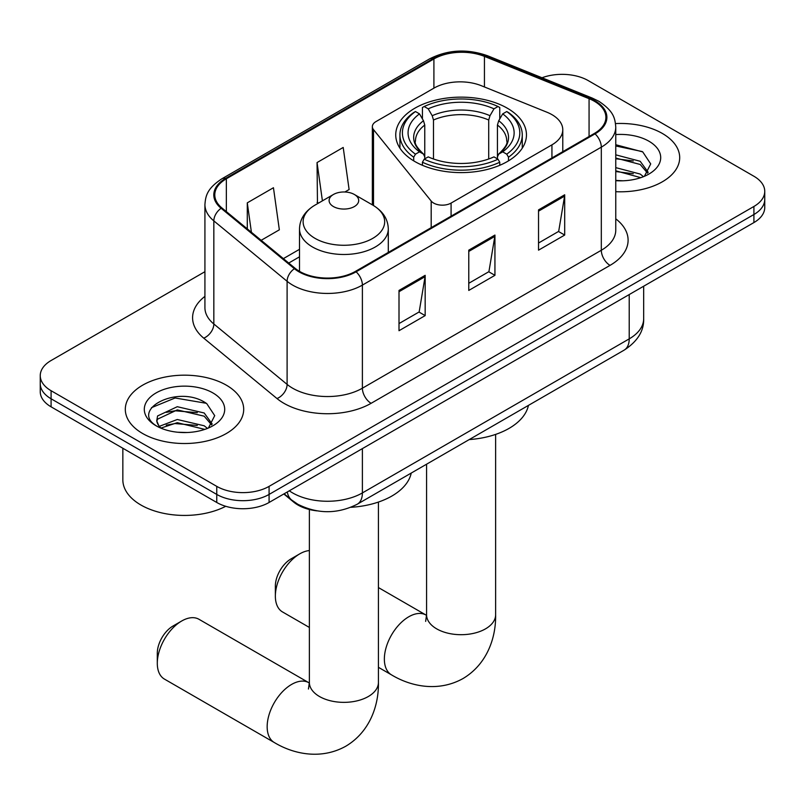 <?xml version="1.0" encoding="UTF-8"?>
<svg xmlns="http://www.w3.org/2000/svg" width="805" height="805" viewBox="0 0 805 805"><rect width="100%" height="100%" fill="white"/><g stroke="black" fill="none" stroke-linecap="round" stroke-linejoin="round"><path stroke-width="1.21" d="M551.938 114.642A37 21.363 0 0 0 546.998 112.247L481.35 85.712A37 21.363 0 0 0 433.976 88.107L375.965 121.595A12.337 7.124 0 0 0 372.353 126.627A12.337 7.124 0 0 0 373.51 129.635L431.188 201.049A12.337 7.124 0 0 0 451.082 203.081L551.938 144.85A37 21.363 0 0 0 562.775 129.746A37 21.363 0 0 0 551.938 114.642M507.311 108.192A65.356 37.734 0 0 0 436.089 100.011A65.356 37.734 0 0 0 395.738 134.868A65.356 37.734 0 0 0 414.887 161.553A65.356 37.734 0 0 0 486.109 169.734A65.356 37.734 0 0 0 526.46 134.868A65.356 37.734 0 0 0 507.311 108.192M317.13 510.873A37 21.363 180 0 1 293.734 502.139L283.823 493.978M204.923 271.698L51.087 360.519A37 21.363 0 0 0 40.25 375.613L40.25 391.733A37 21.363 0 0 0 51.087 406.827L216.766 502.481A37 21.363 0 0 0 269.081 502.481L753.913 222.572A37 21.363 0 0 0 764.75 207.469L764.75 199.409A37 21.363 0 0 1 753.913 214.512A37 21.363 0 0 0 764.75 199.409L764.75 191.359A37 21.363 0 0 0 753.913 176.255L588.234 80.601A37 21.363 0 0 0 541.996 77.763M40.25 375.613A37 21.363 0 0 0 51.087 390.717L216.766 486.371A37 21.363 0 0 0 269.081 486.371L269.081 494.431L753.913 214.512L269.081 494.431A37 21.363 0 0 1 216.766 494.431A37 21.363 0 0 0 269.081 494.431L269.081 502.481M51.087 390.717L51.087 398.777L216.766 494.431L51.087 398.777A37 21.363 0 0 1 40.25 383.673A37 21.363 0 0 0 51.087 398.777L51.087 406.827M662.354 133.459A59.198 34.172 0 0 0 615.523 123.578A59.198 34.172 0 0 1 662.354 133.459A59.198 34.172 0 0 1 679.692 157.629A59.198 34.172 0 0 0 662.354 133.459M226.356 385.182A59.198 34.172 0 0 0 161.845 377.776A59.198 34.172 0 0 0 125.308 409.353A59.198 34.172 0 0 0 142.646 433.513A59.198 34.172 0 0 0 207.157 440.919A59.198 34.172 0 0 0 243.694 409.353A59.198 34.172 0 0 0 226.356 385.182A59.198 34.172 0 0 0 161.845 377.776A59.198 34.172 0 0 0 125.308 409.353A59.198 34.172 0 0 0 142.646 433.513A59.198 34.172 0 0 0 207.157 440.919A59.198 34.172 0 0 0 243.694 409.353A59.198 34.172 0 0 0 226.356 385.182M594.342 101.239A39.465 22.782 180 0 1 605.893 117.349A39.465 22.782 180 0 1 594.342 133.459L355.408 271.406A39.465 22.782 180 0 1 295.183 268.357L221.918 207.952A39.465 22.782 180 0 1 214.784 194.891A39.465 22.782 180 0 1 226.346 178.78L433.905 58.946A39.465 22.782 180 0 1 484.439 56.39L589.069 98.683A39.465 22.782 180 0 1 594.342 101.239M595.036 100.836A40.451 23.355 0 0 0 589.632 98.22L485.013 55.927A40.451 23.355 0 0 0 433.211 58.544L225.642 178.378A40.451 23.355 0 0 0 221.113 208.284L294.378 268.689A40.451 23.355 0 0 0 356.112 271.808L595.036 133.861A40.451 23.355 0 0 0 595.036 100.836M399.008 290.434L399.008 330.714L425.171 315.61L425.171 275.33L399.008 290.434M399.008 323.57L419.164 311.938L425.07 276.668A9.861 5.695 -120 0 0 425.171 275.33M418.982 312.038L425.171 315.61M538.535 209.884L538.535 250.164L564.687 235.06L564.687 194.78L538.535 209.884M538.535 243.019L558.68 231.377L564.587 196.118A9.861 5.695 -120 0 0 564.687 194.78M558.499 231.488L564.687 235.06M468.772 250.164L468.772 290.434L494.934 275.33L494.934 235.06L468.772 250.164M468.772 283.29L488.917 271.657L494.823 236.398A9.861 5.695 -120 0 0 494.934 235.06M488.746 271.758L494.934 275.33M615.765 191.691A59.198 34.172 0 0 0 679.692 157.629A59.198 34.172 0 0 1 615.765 191.691M269.081 486.371L753.913 206.462A37 21.363 0 0 0 764.75 191.359M261.162 240.313L279.345 229.817L273.448 187.736L247.286 202.84L247.286 228.872M344.862 191.993L349.108 189.537L343.202 147.456L317.049 162.56L317.462 202.598M318.629 203.031L317.049 202.437M317.049 162.56L322.413 200.837M247.286 202.84L251.412 232.273M615.765 180.411L623.11 180.793M615.765 167.631L640.206 174.061L643.467 176.677M615.765 170.821L640.79 177.664M615.765 154.842L640.206 161.282L648.206 172.34M615.765 158.042L640.206 164.472L647.582 173.166M615.765 180.672A40.2 23.214 0 0 0 648.931 174.041A40.2 23.214 0 0 0 648.931 141.217A40.2 23.214 0 0 0 615.765 134.576M644.413 176.285L650.712 163.918L642.752 151.914L615.765 144.729M615.765 145.977L642.209 151.551M615.765 158.756L633.304 160.95M615.765 171.546L633.304 173.739M275.36 596.133L275.36 586.06A22.198 12.82 -60 0 1 291.058 558.881L299.782 553.84A34.524 19.934 120 0 0 275.36 596.133A34.524 19.934 120 0 0 282.515 611.941L309.372 627.447M413.71 160.859L413.71 157.196L415.461 154.168A58.705 33.891 0 0 1 415.461 111.543L419.496 113.877A53.029 30.61 0 0 0 419.496 151.843L423.48 154.107L424.768 156.925L424.768 158.867M424.768 156.925L424.768 125.047L423.48 120.74L419.496 113.877M422.424 118.929L422.424 107.508L424.185 106.512A58.705 33.891 0 0 1 498.013 106.512L493.978 108.836A53.029 30.61 0 0 0 428.22 108.836L432.204 115.709L433.493 120.005L433.493 158.998M488.705 158.998L488.705 120.005L489.993 115.709L493.978 108.836M469.255 439.57A67.821 39.163 0 0 0 528.432 405.398M422.424 162.228A61.17 35.309 0 0 0 499.764 162.228L498.013 159.209A58.705 33.891 0 0 1 424.185 159.209L422.424 162.228L422.424 165.287M499.764 165.287L499.764 162.228M415.461 111.543L413.71 112.539A61.17 35.309 0 0 0 399.934 134.868A61.17 35.309 0 0 0 413.71 157.196M498.013 106.512L499.764 107.508L499.764 118.929M424.185 159.209L428.22 156.874A53.029 30.61 0 0 0 493.978 156.874L498.013 159.209M419.496 151.843L415.461 154.168M428.22 108.836L424.185 106.512M423.48 120.74A47.435 27.39 0 0 0 423.48 154.107L423.702 154.258C416.97 147.738 414.223 143.31 415.471 140.986A45.623 26.344 0 0 1 424.768 125.047M508.488 157.196A61.17 35.309 0 0 0 522.264 134.868A61.17 35.309 0 0 0 508.488 112.539L506.737 111.543A58.705 33.891 0 0 1 506.737 154.168L508.488 157.196L508.488 160.859M506.737 154.168L502.702 151.843A53.029 30.61 0 0 0 502.702 113.877L506.737 111.543M502.702 113.877L498.718 120.74L497.43 125.047L497.43 156.925L498.718 154.107L502.702 151.843M497.43 125.047A45.623 26.344 0 0 1 506.727 140.986C507.965 143.33 505.218 147.748 498.486 154.258L498.718 154.107A47.435 27.39 0 0 0 498.718 120.74M497.43 158.867L497.43 156.925M309.372 550.57A34.524 19.934 120 0 0 299.782 553.84L291.058 558.881M157.297 663.29L157.297 653.217A22.198 12.82 -60 0 1 172.995 626.038L181.709 620.997A34.524 19.934 120 0 0 157.297 663.29A34.524 19.934 120 0 0 164.441 679.098L274.314 742.532A34.524 19.934 -60 0 1 269.021 714.86A34.524 19.934 -60 0 1 291.581 684.431A34.524 19.934 -60 0 1 308.848 682.721L309.372 683.022M333.441 206.563A14.802 8.543 0 0 0 354.361 206.563A14.802 8.543 0 0 0 354.361 194.478L372.735 205.084A40.783 23.546 0 0 1 372.735 238.381A40.783 23.546 0 0 1 315.067 238.381A40.783 23.546 0 0 1 315.067 205.084C305.025 211.051 299.832 218.97 299.51 228.851A44.396 25.629 0 0 0 312.511 246.984A44.396 25.629 0 0 0 360.892 252.539A44.396 25.629 0 0 0 388.292 228.851C387.97 218.97 382.788 211.051 372.735 205.084L354.361 194.478A14.802 8.543 0 0 0 333.441 194.478A14.802 8.543 0 0 0 333.441 206.563M350.93 507.301A67.821 39.163 0 0 0 411.234 473.058M308.848 682.721L198.976 619.287A34.524 19.934 120 0 0 181.709 620.997L172.995 626.038M122.843 448.264L122.843 479.83A61.663 35.601 0 0 0 140.905 505.007A61.663 35.601 0 0 0 225.742 506.295M177.814 432.235L187.112 432.506M159.34 426.338L177.291 419.496L204.208 425.785L207.469 428.401M160.99 428.059L177.291 422.685L204.792 429.387M159.621 427.576L156.733 420.824A27.873 16.09 0 0 0 161.242 428.28M156.733 420.824L157.579 415.954L177.291 406.706L204.208 412.995L212.208 424.064M156.804 421.216L157.579 419.143L177.291 409.896L204.208 416.195L211.584 424.889M208.415 428.008L214.714 415.642L206.754 403.637C178.549 383.361 128.418 410.077 157.367 426.459L157.508 426.549M212.933 392.941A40.2 23.214 0 0 0 156.069 392.941A40.2 23.214 0 0 0 156.069 425.765A40.2 23.214 0 0 0 212.933 425.765A40.2 23.214 0 0 0 212.933 392.941M151.491 407.662L175.098 397.982L206.211 403.275M166.233 412.371L175.098 410.771L197.306 412.673M166.233 425.161L175.098 423.551L197.306 425.463M293.734 501.616L293.734 502.139M373.51 129.635L373.51 205.537M431.188 201.049L431.188 227.654M451.082 203.081L451.082 216.173M551.938 144.85L551.938 157.941M289.317 490.809A49.326 28.477 0 0 0 292.628 492.922A49.326 28.477 0 0 0 362.391 492.922L629.218 338.865A49.326 28.477 0 0 0 643.668 318.73C644.03 330.966 637.51 341.451 624.106 350.155L357.279 504.212A24.663 14.238 60 0 0 362.391 492.922L362.391 448.616M629.218 294.56L629.218 338.865A24.663 14.238 60 0 1 624.106 350.155M287.315 491.956A24.663 16.492 129.5 0 0 291.611 499.975L284.125 493.807M753.913 222.572L753.913 206.462M216.766 502.481L216.766 486.371M615.765 218.829A61.663 35.601 180 0 1 610.039 265.368L371.105 403.305A12.337 7.124 60 0 1 362.391 388.201L601.315 250.264A49.326 28.477 0 0 0 615.765 230.119L615.765 127.019A49.326 28.477 180 0 1 601.315 147.154A12.337 7.124 -120 0 0 595.036 133.861M371.105 403.305A61.663 35.601 180 0 1 283.913 403.305A61.663 35.601 180 0 1 277 398.555L203.735 338.15A61.663 35.601 180 0 1 204.923 296.371M292.628 388.201A49.326 28.477 0 0 0 362.391 388.201L362.391 285.101A49.326 28.477 180 0 1 287.103 281.297L213.838 220.892A49.326 28.477 180 0 1 204.923 204.551L204.923 307.661A49.326 28.477 0 0 0 213.838 323.992L287.103 384.398A49.326 28.477 0 0 0 292.628 388.201M615.765 127.019C614.97 118.546 614.185 111.493 598.759 101.229L592.279 98.089A12.337 5.776 112 0 0 589.632 98.22M592.279 98.089L487.649 55.787C467.222 48.562 447.832 49.608 429.488 58.936A12.337 7.124 60 0 1 433.211 58.544M225.642 178.378A12.337 7.124 -120 0 0 221.918 178.77C206.966 188.581 205.607 195.957 204.923 204.551M221.113 208.284A12.337 8.251 129.5 0 0 213.838 220.892L213.838 323.992A12.337 8.251 -50.5 0 1 203.735 338.15M487.649 55.787A12.337 5.776 112 0 0 485.013 55.927M294.378 268.689A12.337 8.251 129.5 0 0 287.103 281.297L287.103 384.398A12.337 8.251 -50.5 0 1 277 398.555M356.112 271.808A12.337 7.124 60 0 1 362.391 285.101L601.315 147.154L601.315 250.264A12.337 7.124 60 0 0 610.039 265.368M226.346 178.78L226.346 211.604M589.069 98.683L589.069 136.498M484.439 56.39L484.439 86.96M433.905 58.946L433.905 88.148M299.51 249.309L283.37 258.626M468.772 251.432L494.823 236.398M538.535 211.162L564.587 196.118M399.008 291.712L425.07 276.668M495.628 434.398L495.628 614.758A34.524 19.934 180 0 1 485.516 628.856A34.524 19.934 180 0 1 436.682 628.856A34.524 19.934 180 0 1 426.57 614.758L425.644 621.38M495.628 614.758C496.081 637.419 487.287 664.065 463.036 678.535C438.393 692.3 410.922 686.595 391.512 674.872A34.524 19.934 -60 0 1 386.219 647.2A34.524 19.934 -60 0 1 408.779 616.771A34.524 19.934 -60 0 1 426.046 615.06L426.559 615.362M488.705 120.005A45.623 26.344 0 0 0 433.493 120.005M489.993 115.709A47.435 27.39 0 0 0 432.204 115.709M378.43 502.058L378.43 682.419A34.524 19.934 180 0 1 368.318 696.516A34.524 19.934 180 0 1 319.484 696.516A34.524 19.934 180 0 1 309.372 682.419L308.446 689.04M372.353 126.627L372.353 204.862M562.775 129.746L562.775 151.682M357.279 504.212C337.436 514.184 317.583 514.184 297.739 504.212L291.611 499.975M643.668 318.73L643.668 286.218M429.488 58.936L221.918 178.77M299.51 256.815L288.733 263.044M391.512 674.872L378.43 667.315M399.934 148.17L399.934 134.868M522.264 148.17L522.264 134.868M426.046 615.06L378.43 587.57M426.57 464.203L426.57 614.758M378.43 682.419C378.883 705.079 370.099 731.725 345.838 746.195C321.195 759.96 293.724 754.255 274.314 742.532M388.292 252.418L388.292 228.851M299.51 271.345L299.51 228.851M333.441 194.478L315.067 205.084M309.372 509.505L309.372 682.419"/></g></svg>
